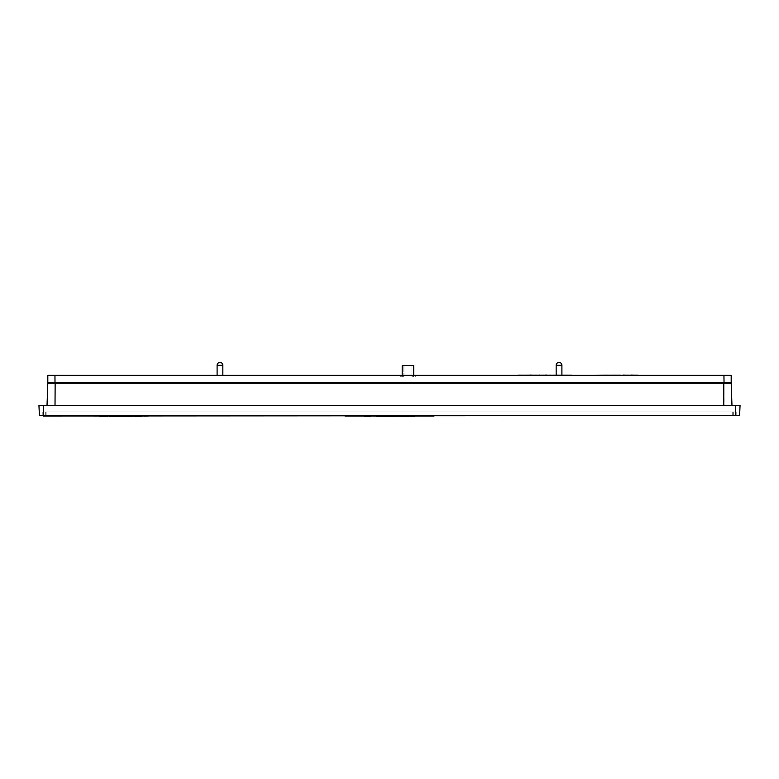 <?xml version="1.0" encoding="UTF-8"?>
<svg xmlns="http://www.w3.org/2000/svg" width="779" height="779" viewBox="0 0 779 779"><rect width="100%" height="100%" fill="white"/><g stroke="black" fill="none" stroke-linecap="round" stroke-linejoin="round"><path stroke-width="0.58" stroke-dasharray="3.9 2.92" d="M217.098 365.293A2.873 2.873 0 0 1 219.97 362.42A2.873 2.873 0 0 1 222.843 365.293L217.098 365.293L222.843 365.293L217.098 365.293L217.098 375.351L222.843 375.351L222.843 365.293M556.157 365.293A2.873 2.873 0 0 1 559.03 362.42A2.873 2.873 0 0 1 561.902 365.293L556.157 365.293L561.902 365.293L556.157 365.293L556.157 375.351L561.902 375.351L561.902 365.293M604.728 375.205L606.753 375.059M612.177 375.205L613.443 375.205L612.177 375.059M616.364 375.205L616.987 375.059M627.991 375.205L626.959 375.205L627.991 375.059M636.336 375.205L634.719 375.205L636.336 375.059M522.212 375.205L523.965 375.205M528.99 375.205L529.623 375.059M532.223 375.205L530.742 375.059L532.223 375.205M538.922 375.205L538.24 375.205L538.922 375.059M543.557 375.205L542.33 375.205L543.557 375.059M548.796 375.205L551.347 375.059M556.469 375.205L557.394 375.059M562.925 375.205L564.191 375.205L562.925 375.059M567.112 375.205L567.735 375.059M639.481 375.205L594.942 375.351L639.481 375.205M611.827 375.205L614.066 375.059M629.198 375.205L626.238 375.059M607.922 375.205L607.289 375.205M608.886 375.205L610.882 375.205M619.188 375.205L620.853 375.205M629.695 375.205L630.863 375.059M573.393 375.351L429.726 375.205M521.355 375.205L522.66 375.205L521.355 375.205M530.713 375.205L532.894 375.205M537.792 375.205L539.837 375.059M555.349 375.205L556.469 375.059M562.574 375.205L564.824 375.059M518.493 375.205L520.908 375.205L518.493 375.205M524.793 375.205L526.682 375.059M533.401 375.205L534.56 375.059M536.76 375.205L534.784 375.205L537.159 375.059M541.113 375.205L540.49 375.205M545.621 375.205L546.975 375.205L545.621 375.059M552.739 375.059L554.492 375.205M558.67 375.205L558.037 375.205M559.634 375.205L561.63 375.205M569.936 375.205L571.601 375.205M594.942 375.351L639.481 375.351M501.559 375.351L502.28 375.351L501.559 375.205M430.446 375.351L429.726 375.351L430.446 375.205M205.607 375.351L277.441 375.351M206.328 375.351L276.72 375.205L206.328 375.351M145.839 375.351L156.404 375.205L145.839 375.351M129.022 375.351L155.42 375.351L129.022 375.205M120.589 375.205L180.085 375.205M561.902 375.205L556.157 375.059M222.843 375.205L217.098 375.205M55.124 383.249L54.929 405.518L47.022 405.518L47.801 383.249L723.788 383.249L724.061 405.518L731.978 405.518L731.199 383.249L723.788 383.249M55.143 383.249L730.478 383.249L723.954 383.249L723.954 382.528L730.478 382.528M48.522 383.249L55.056 383.249L48.522 383.249M724.032 382.528L55.056 382.528L55.085 383.249L723.954 383.249M47.022 405.518L731.978 405.518M54.929 405.518L724.061 405.518M48.522 382.528L55.056 382.528L48.522 382.528M55.085 382.528L723.954 382.528M38.95 405.518L39.408 415.577L43.429 415.577L43.264 405.518L735.736 405.518L735.571 415.577L739.592 415.577L740.05 405.518M724.003 375.351L47.811 375.351L47.811 382.528L731.189 382.528L731.189 375.351L724.003 375.351L724.081 382.528M43.429 415.577L735.571 415.577M54.9 375.351L54.754 382.528M45.718 415.577L733.282 415.577L45.718 415.577L45.718 411.984L42.835 411.984L733.282 411.984L45.718 411.984L45.718 415.577M736.165 415.577L733.282 415.577L736.165 415.577L736.165 411.984L736.165 415.577M42.835 415.577L42.835 411.984L42.835 415.577M736.165 411.984L733.282 411.984L736.165 411.984M413.698 375.351L415.85 375.351L415.85 376.783L413.698 376.783L413.698 375.351L415.85 375.351L415.85 376.783L413.698 376.783L413.698 365.575L411.974 365.575L413.698 365.575L413.698 376.783L411.974 376.783L413.698 376.783L413.698 365.575L402.198 365.575L403.921 365.575L402.198 365.575L402.198 375.351L400.046 375.351L413.698 375.351L402.198 375.351L402.198 376.783L402.198 375.351M400.046 375.351L400.046 376.783L402.198 376.783L400.046 376.783L400.046 375.351M43.264 411.984L735.736 411.984L43.264 411.984L43.264 415.577L43.264 411.984M402.198 376.783L403.921 376.783L402.198 376.783L402.198 365.575L402.198 376.783M43.264 416.005L735.736 416.005L735.736 411.984L735.736 415.577M344.961 416.005L434.039 416.005M685.169 416.005L93.831 415.859L685.169 416.005M144.115 416.005L93.831 416.005M395.255 416.434L393.999 416.58M409.141 416.434L405.304 416.434L409.141 416.434M403.561 416.434L406.385 416.434M401.175 416.434L401.175 416.434C398.225 416.434 398.225 416.434 401.175 416.434C398.225 416.434 398.225 416.434 401.175 416.434L402.85 416.434L401.175 416.434C396.122 416.434 396.122 416.434 401.175 416.434C396.122 416.434 396.122 416.434 401.175 416.434L401.175 416.58C396.151 416.58 396.151 416.58 401.175 416.58C398.244 416.58 398.244 416.58 401.175 416.58C398.244 416.58 398.244 416.58 401.175 416.58L402.85 416.434M388.575 416.58L378.37 416.58M376.958 416.434L378.37 416.434M377.26 416.434L376.393 416.434M383.881 416.434L384.417 416.58L383.881 416.434M394.164 416.434L390.328 416.434L394.164 416.434M388.575 416.434L391.409 416.434M391.039 416.434L390.445 416.58L391.039 416.434M402.022 416.434L402.85 416.58M406.804 416.434L404.593 416.434L406.804 416.58M409.004 416.434L408.352 416.58L409.024 416.58M408.391 416.434L408.985 416.58L408.391 416.434M411.663 416.434L409.978 416.434M396.579 416.434L394.739 416.58M394.739 416.434L395.372 416.434M396.492 416.434L394.817 416.58L396.492 416.434M368.379 416.434L370.405 416.434M148.429 416.005L144.115 416.434M392.577 416.434L391.409 416.58M409.141 416.58L406.385 416.58M407.66 416.434L405.304 416.58L407.66 416.58M386.238 416.434L387.913 416.58L386.238 416.434M386.89 416.434L388.779 416.58L386.89 416.434M402.899 416.434L402.022 416.58M414.506 416.58L411.663 416.58M396.579 416.58L395.946 416.58M368.379 416.58L364.338 416.58M128.155 416.434L123.608 416.58M122.206 416.434L116.168 416.58M113.578 416.434L109.654 416.58M142.031 416.434L136.685 416.434L142.031 416.434M135.458 416.58L133.949 416.58M130.823 416.434L131.573 416.434M102.857 416.434L100.004 416.434M379.315 416.58L383.414 416.58L379.315 416.58M392.684 416.58L390.357 416.58L392.684 416.434M127.931 416.434L125.117 416.434L127.931 416.58M129.431 416.58L128.155 416.58M110.891 416.434L113.481 416.434L110.891 416.58M114.99 416.434L113.578 416.58M139.295 416.434L136.753 416.58M138.263 416.434L139.295 416.58M141.048 416.434L138.263 416.58M141.729 416.58L141.048 416.58M132.333 416.434L131.573 416.58M107.979 416.434L102.857 416.58M393.999 416.434L393.181 416.58M393.181 416.434L394.71 416.434M379.276 416.434L377.727 416.434L379.276 416.58M117.678 416.58L120.696 416.58M120.696 416.434L117.678 416.434M411.974 376.783L411.974 365.575L411.974 376.783M403.921 376.783L403.921 365.575L403.921 376.783M119.479 375.205L171.877 375.205L119.479 375.351M178.303 375.205L126.101 375.351L178.303 375.205M139.09 375.205L170.611 375.205L139.09 375.351M180.747 375.205L174.136 375.205L180.747 375.205M120.404 375.351L164.242 375.205L120.404 375.351M174.136 375.351L127.016 375.351L174.136 375.351M164.242 375.351L120.492 375.351L164.242 375.205M174.827 375.351L169.52 375.351L174.827 375.205M153.278 375.205L157.553 375.205L153.278 375.351M139.46 375.205L127.308 375.205L139.46 375.351M126.256 375.351L163.512 375.351L126.256 375.205M103.383 375.205L120.2 375.205M135.361 375.351L163.941 375.351L135.361 375.205M568.281 375.205L569.936 375.059M544.881 375.059L546.955 375.059M534.784 375.059L536.76 375.059M518.765 375.059L519.661 375.059L518.765 375.205M520.284 375.059L519.632 375.059L520.284 375.205M518.522 375.059L520.908 375.059M565.174 375.059L567.112 375.059M541.697 375.059L543.908 375.059M530.187 375.059L530.713 375.059M527.062 375.059L528.99 375.059M521.355 375.059L522.076 375.059M632.675 375.059L633.6 375.059L632.675 375.205M631.224 375.059L634.32 375.059M625.07 375.059L624.145 375.059L625.07 375.205M622.694 375.059L625.79 375.059M617.533 375.205L619.188 375.059M634.719 375.059L637.913 375.059M614.427 375.059L616.364 375.059M605.536 375.205L606.12 375.059L605.536 375.059M733.282 415.577L733.282 411.984L733.282 415.577M46.068 411.984L46.068 416.005M46.136 411.984L46.136 415.577M732.883 411.984L732.883 415.577M732.727 411.984L732.727 416.005"/><path stroke-width="1.17" d="M556.157 375.059L556.157 365.293A2.873 2.873 0 0 1 559.03 362.42A2.873 2.873 0 0 1 561.902 365.293L561.902 375.205M217.098 375.205L217.098 365.293A2.873 2.873 0 0 1 219.97 362.42A2.873 2.873 0 0 1 222.843 365.293L222.843 375.205M603.569 375.351L639.481 375.351M594.942 375.351L603.569 375.205M429.726 375.351L573.393 375.351M205.607 375.351L277.441 375.351M47.022 405.518L47.801 383.249L55.143 383.249L55.056 382.528M731.978 405.518L731.199 383.249L55.143 383.249L55.017 405.518M730.478 383.249L730.478 382.528L731.189 382.528L724.032 382.528L730.478 382.528L730.478 383.249M48.522 383.249L48.522 382.528L48.522 383.249M38.95 405.518L43.264 405.518L38.95 405.518L39.408 415.577L43.429 415.577L43.264 405.518L740.05 405.518L735.736 405.518L735.571 415.577L43.429 415.577M55.007 382.528L47.811 382.528L47.811 375.351L54.949 375.351L55.007 382.528L724.032 382.528L723.944 375.351L731.189 375.351L731.189 382.528M740.05 405.518L739.592 415.577L735.571 415.577M54.949 375.351L723.944 375.351M735.736 415.577L43.264 416.005M434.039 416.005L344.961 416.005M93.831 416.005L148.429 416.005M394.164 416.434L394.7 416.434M409.141 416.434L406.385 416.434M403.561 416.434L406.385 416.58M401.175 416.434L402.899 416.434M401.175 416.58C396.151 416.58 396.151 416.58 401.175 416.58M381.749 416.434L394.164 416.58M403.055 416.434L401.945 416.58M409.978 416.434L414.506 416.434M394.739 416.434L396.579 416.434M395.372 416.434L394.739 416.58M376.393 416.434L381.749 416.58M364.494 416.58L370.044 416.58M123.608 416.434L129.431 416.434M122.206 416.434L121.466 416.434M116.168 416.434L121.466 416.58M109.381 416.434L115.273 416.434M136.685 416.434L137.357 416.58M136.753 416.434L141.729 416.58M133.949 416.434L135.458 416.434M130.823 416.434L132.333 416.434M100.004 416.434L107.979 416.434M413.698 375.351L413.698 365.575L402.198 365.575L402.198 375.351M180.747 375.351L103.383 375.351M571.601 375.205L568.281 375.205M561.63 375.205L559.341 375.205M558.67 375.205L558.037 375.205M554.492 375.205L552.739 375.205M548.114 375.205L547.491 375.205M545.621 375.059L544.755 375.205M546.702 375.059L544.881 375.205M541.113 375.205L540.49 375.205M537.159 375.205L534.784 375.205M534.56 375.205L533.352 375.205M526.682 375.205L524.569 375.205M520.908 375.205L518.522 375.205M567.735 375.205L565.174 375.205M564.824 375.205L562.263 375.205M557.394 375.205L555.047 375.205M557.501 375.205L556.888 375.059M551.347 375.205L548.796 375.205M544.209 375.205L541.697 375.205M539.837 375.205L537.491 375.205M539.944 375.205L539.341 375.059M530.022 375.059L530.713 375.059M530.187 375.059L532.894 375.205M529.623 375.205L527.062 375.205M523.965 375.205L521.355 375.205M631.526 375.059L634.32 375.205M630.863 375.205L629.646 375.205M622.996 375.059L625.79 375.205M620.853 375.205L617.533 375.205M610.882 375.205L608.594 375.205M607.922 375.205L607.289 375.205M637.913 375.205L634.719 375.205M629.198 375.205L626.238 375.205M616.987 375.205L614.427 375.205M614.066 375.205L611.515 375.205M606.753 375.205L604.329 375.205M556.157 365.293L561.902 365.293M217.098 365.293L222.843 365.293M723.798 383.249L723.759 405.518M723.818 383.249L723.818 382.528"/></g></svg>
